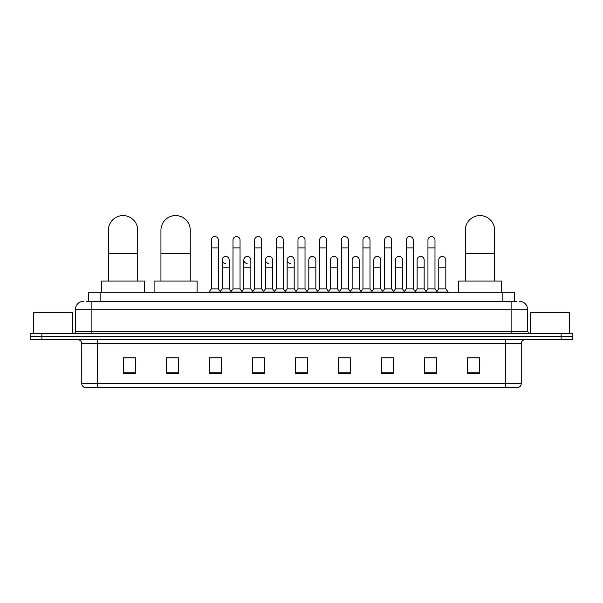 <?xml version="1.0" encoding="UTF-8"?>
<svg xmlns="http://www.w3.org/2000/svg" width="603" height="603" viewBox="0 0 603 603"><rect width="100%" height="100%" fill="white"/><g stroke="black" fill="none" stroke-linecap="round" stroke-linejoin="round"><path stroke-width="0.9" d="M88.415 301.402L88.415 292.802L514.585 292.802L514.585 301.402M86.244 301.402L516.937 301.402M86.063 301.402L91.143 301.402L91.143 309.218L75.503 309.218L75.503 331.507A1.952 1.952 0 0 1 73.551 333.467M83.327 301.402A7.816 7.816 0 0 0 75.503 309.218M519.673 301.402A7.816 7.816 0 0 1 527.497 309.218L527.497 331.507L529.449 333.467M41.878 333.467L30.15 333.467L30.15 336.595L41.878 336.595L30.15 336.595L30.15 339.723L41.878 339.723L41.878 336.595L561.122 336.595L41.878 336.595L41.878 333.467L561.122 333.467L561.122 336.595L572.85 336.595L561.122 336.595L561.122 339.723L41.878 339.723M561.122 339.723L572.85 339.723L572.85 333.467L561.122 333.467M521.241 383.666C521.128 385.543 520.193 386.794 518.422 387.42L505.6 387.42L505.6 383.666L521.241 383.666L521.241 343.627A3.912 3.912 0 0 1 525.145 339.723M505.6 387.42L84.578 387.42A3.912 3.912 0 0 1 81.759 383.666L81.759 343.627C81.533 341.253 80.229 339.949 77.855 339.723M479.4 373.385L479.4 357.745L467.672 357.745L467.672 373.385L479.4 373.385M436.391 373.385L436.391 357.745L424.663 357.745L424.663 373.385L436.391 373.385M393.382 373.385L393.382 357.745L381.654 357.745L381.654 373.385L393.382 373.385M350.373 373.385L350.373 357.745L338.645 357.745L338.645 373.385L350.373 373.385M135.328 373.385L135.328 357.745L123.6 357.745L123.6 373.385L135.328 373.385M178.337 373.385L178.337 357.745L166.609 357.745L166.609 373.385L178.337 373.385M221.346 373.385L221.346 357.745L209.618 357.745L209.618 373.385L221.346 373.385M264.355 373.385L264.355 357.745L252.627 357.745L252.627 373.385L264.355 373.385M307.364 373.385L307.364 357.745L295.636 357.745L295.636 373.385L307.364 373.385M384.232 357.82L392.056 357.82M427.557 357.82L435.374 357.82M254.27 357.82L262.086 357.82M210.944 357.82L218.768 357.82M340.914 357.82L348.73 357.82M297.588 357.82L305.412 357.82M178.337 357.82L166.609 357.82M135.328 357.82L123.6 357.82M479.4 357.82L467.672 357.82M72.767 333.467L72.767 312.346L33.67 312.346L33.67 333.467M108.389 281.073L108.389 230.24A14.66 14.66 0 0 1 123.05 215.58A14.66 14.66 0 0 1 137.71 230.24A14.66 14.66 0 0 0 123.05 215.58M137.71 281.073L137.71 230.24M144.554 292.802L144.554 281.073L101.545 281.073L101.545 292.802M160.941 281.073L160.941 230.24A14.66 14.66 0 0 1 175.601 215.58A14.66 14.66 0 0 1 190.262 230.24A14.66 14.66 0 0 0 175.601 215.58M190.262 281.073L190.262 230.24M197.106 292.802L197.106 281.073L154.097 281.073L154.097 292.802M465.29 281.073L465.29 230.24A14.66 14.66 0 0 1 479.95 215.58A14.66 14.66 0 0 1 494.611 230.24A14.66 14.66 0 0 0 479.95 215.58M494.611 281.073L494.611 230.24M501.455 292.802L501.455 281.073L458.446 281.073L458.446 292.802M211.336 247.916L218.376 247.916L218.376 288.89L211.336 288.89L211.336 240.092A3.52 3.52 0 0 1 215.075 236.58A3.52 3.52 0 0 1 218.376 240.092A3.52 3.52 0 0 0 215.075 236.58M211.336 288.89L208.992 292.018L208.992 292.802M218.376 288.89L220.721 292.018L208.992 292.018M232.999 288.89L232.999 247.916L240.039 247.916L240.039 288.89L232.999 288.89L230.655 292.018L220.721 292.018L220.721 292.802M232.999 247.916L232.999 240.092A3.52 3.52 0 0 1 236.738 236.58A3.52 3.52 0 0 1 240.039 240.092A3.52 3.52 0 0 0 236.738 236.58M240.039 288.89L242.383 292.018L230.655 292.018L230.655 292.802M254.662 288.89L254.662 247.916L261.694 247.916L261.694 288.89L254.662 288.89L252.31 292.018L242.383 292.018L242.383 292.802M254.662 247.916L254.662 240.092A3.52 3.52 0 0 1 258.401 236.58A3.52 3.52 0 0 1 261.694 240.092A3.52 3.52 0 0 0 258.401 236.58M261.694 288.89L264.046 292.018L252.31 292.018L252.31 292.802M276.317 288.89L276.317 247.916L283.357 247.916L283.357 288.89L276.317 288.89L273.973 292.018L264.046 292.018L264.046 292.802M276.317 247.916L276.317 240.092A3.52 3.52 0 0 1 280.063 236.58A3.52 3.52 0 0 1 283.357 240.092A3.52 3.52 0 0 0 280.063 236.58M283.357 288.89L285.701 292.018L273.973 292.018L273.973 292.802M297.98 288.89L297.98 247.916L305.02 247.916L305.02 288.89L297.98 288.89L295.636 292.018L285.701 292.018L285.701 292.802M297.98 247.916L297.98 240.092A3.52 3.52 0 0 1 301.719 236.58A3.52 3.52 0 0 1 305.02 240.092A3.52 3.52 0 0 0 301.719 236.58M305.02 288.89L307.364 292.018L295.636 292.018L295.636 292.802M319.643 288.89L319.643 247.916L326.683 247.916L326.683 288.89L319.643 288.89L317.299 292.018L307.364 292.018L307.364 292.802M319.643 247.916L319.643 240.092A3.52 3.52 0 0 1 323.381 236.58A3.52 3.52 0 0 1 326.683 240.092A3.52 3.52 0 0 0 323.381 236.58M326.683 288.89L329.027 292.018L317.299 292.018L317.299 292.802M341.306 288.89L341.306 247.916L348.338 247.916L348.338 288.89L341.306 288.89L338.954 292.018L329.027 292.018L329.027 292.802M341.306 247.916L341.306 240.092A3.52 3.52 0 0 1 345.044 236.58A3.52 3.52 0 0 1 348.338 240.092A3.52 3.52 0 0 0 345.044 236.58M348.338 288.89L350.69 292.018L338.954 292.018L338.954 292.802M362.961 288.89L362.961 247.916L370.001 247.916L370.001 288.89L362.961 288.89L360.617 292.018L350.69 292.018L350.69 292.802M362.961 247.916L362.961 240.092A3.52 3.52 0 0 1 366.707 236.58A3.52 3.52 0 0 1 370.001 240.092A3.52 3.52 0 0 0 366.707 236.58M370.001 288.89L372.345 292.018L360.617 292.018L360.617 292.802M384.624 288.89L384.624 247.916L391.664 247.916L391.664 288.89L384.624 288.89L382.279 292.018L372.345 292.018L372.345 292.802M384.624 247.916L384.624 240.092A3.52 3.52 0 0 1 388.362 236.58A3.52 3.52 0 0 1 391.664 240.092A3.52 3.52 0 0 0 388.362 236.58M391.664 288.89L394.008 292.018L382.279 292.018L382.279 292.802M406.286 288.89L406.286 247.916L413.326 247.916L413.326 288.89L406.286 288.89L403.942 292.018L394.008 292.018L394.008 292.802M406.286 247.916L406.286 240.092A3.52 3.52 0 0 1 410.025 236.58A3.52 3.52 0 0 1 413.326 240.092A3.52 3.52 0 0 0 410.025 236.58M413.326 288.89L415.671 292.018L403.942 292.018L403.942 292.802M427.949 288.89L427.949 247.916L434.989 247.916L434.989 288.89L427.949 288.89L425.605 292.018L415.671 292.018L415.671 292.802M427.949 247.916L427.949 240.092A3.52 3.52 0 0 1 431.688 236.58A3.52 3.52 0 0 1 434.989 240.092A3.52 3.52 0 0 0 431.688 236.58M434.989 288.89L437.333 292.018L425.605 292.018L425.605 292.802M445.813 288.89L445.813 267.777L438.78 267.777L438.78 288.89L445.813 288.89L448.165 292.018L437.333 292.018L437.333 292.802M225.462 263.466A3.52 3.52 0 0 1 222.168 259.953A3.52 3.52 0 0 1 225.906 256.448A3.52 3.52 0 0 1 229.208 259.953L229.208 267.777L222.168 267.777L222.168 259.953M229.208 267.777L229.208 288.89L222.168 288.89L222.168 267.777M222.168 288.89L220.268 291.422M229.208 288.89L231.1 291.422M247.124 263.466A3.52 3.52 0 0 1 243.831 259.953A3.52 3.52 0 0 1 247.569 256.448A3.52 3.52 0 0 1 250.863 259.953L250.863 267.777L243.831 267.777L243.831 259.953M250.863 267.777L250.863 288.89L243.831 288.89L243.831 267.777M243.831 288.89L241.931 291.422M250.863 288.89L252.763 291.422M268.787 263.466A3.52 3.52 0 0 1 265.486 259.953A3.52 3.52 0 0 1 269.232 256.448A3.52 3.52 0 0 1 272.526 259.953L272.526 267.777L265.486 267.777L265.486 259.953M272.526 267.777L272.526 288.89L265.486 288.89L265.486 267.777M265.486 288.89L263.594 291.422M272.526 288.89L274.425 291.422M290.45 263.466A3.52 3.52 0 0 1 287.149 259.953A3.52 3.52 0 0 1 290.887 256.448A3.52 3.52 0 0 1 294.189 259.953L294.189 267.777L287.149 267.777L287.149 259.953M294.189 267.777L294.189 288.89L287.149 288.89L287.149 267.777M287.149 288.89L285.257 291.422M294.189 288.89L296.088 291.422M308.811 259.953A3.52 3.52 0 0 1 312.55 256.448A3.52 3.52 0 0 1 315.851 259.953L315.851 267.777L308.811 267.777L308.811 259.953M315.851 267.777L315.851 288.89L308.811 288.89L308.811 267.777M308.811 288.89L306.912 291.422M315.851 288.89L317.743 291.422M330.474 259.953A3.52 3.52 0 0 1 334.213 256.448A3.52 3.52 0 0 1 337.514 259.953L337.514 267.777L330.474 267.777L330.474 259.953M337.514 267.777L337.514 288.89L330.474 288.89L330.474 267.777M330.474 288.89L328.575 291.422M337.514 288.89L339.406 291.422M352.137 259.953A3.52 3.52 0 0 1 355.876 256.448A3.52 3.52 0 0 1 359.169 259.953L359.169 267.777L352.137 267.777L352.137 259.953M359.169 267.777L359.169 288.89L352.137 288.89L352.137 267.777M352.137 288.89L350.237 291.422M359.169 288.89L361.069 291.422M373.792 259.953A3.52 3.52 0 0 1 377.538 256.448A3.52 3.52 0 0 1 380.832 259.953L380.832 267.777L373.792 267.777L373.792 259.953M380.832 267.777L380.832 288.89L373.792 288.89L373.792 267.777M373.792 288.89L371.9 291.422M380.832 288.89L382.732 291.422M395.455 259.953A3.52 3.52 0 0 1 399.194 256.448A3.52 3.52 0 0 1 402.495 259.953L402.495 267.777L395.455 267.777L395.455 259.953M402.495 267.777L402.495 288.89L395.455 288.89L395.455 267.777M395.455 288.89L393.563 291.422M402.495 288.89L404.387 291.422M417.118 259.953A3.52 3.52 0 0 1 420.856 256.448A3.52 3.52 0 0 1 424.158 259.953L424.158 267.777L417.118 267.777L417.118 259.953M424.158 267.777L424.158 288.89L417.118 288.89L417.118 267.777M417.118 288.89L415.218 291.422M424.158 288.89L426.05 291.422M438.78 267.777L438.78 259.953A3.52 3.52 0 0 1 442.519 256.448A3.52 3.52 0 0 1 445.813 259.953L445.813 267.777M438.78 288.89L436.881 291.422M448.165 292.018L448.165 292.802M569.33 333.467L569.33 312.346L530.233 312.346L530.233 333.467M100.143 301.402L100.143 292.802M502.857 301.402L502.857 292.802M91.143 333.467L91.143 331.507L527.497 331.507M75.503 331.507L91.143 331.507L91.143 309.218L511.857 309.218L511.857 333.467M527.497 309.218L511.857 309.218L511.857 301.402M505.6 339.723L505.6 343.627L81.759 343.627M521.241 343.627L505.6 343.627L505.6 383.666L97.4 383.666L97.4 387.42M81.759 383.666L97.4 383.666L97.4 339.723M307.364 372.842L295.636 372.842M264.355 372.842L252.627 372.842M221.346 372.842L209.618 372.842M178.337 372.842L166.609 372.842M135.328 372.842L123.6 372.842M350.373 372.842L338.645 372.842M393.382 372.842L381.654 372.842M436.391 372.842L424.663 372.842M479.4 372.842L467.672 372.842M108.389 253.705L137.71 253.705M160.941 253.705L190.262 253.705M465.29 253.705L494.611 253.705M218.376 247.916L218.376 240.092M240.039 247.916L240.039 240.092M261.694 247.916L261.694 240.092M283.357 247.916L283.357 240.092M305.02 247.916L305.02 240.092M326.683 247.916L326.683 240.092M348.338 247.916L348.338 240.092M370.001 247.916L370.001 240.092M391.664 247.916L391.664 240.092M413.326 247.916L413.326 240.092M434.989 247.916L434.989 240.092"/></g></svg>
